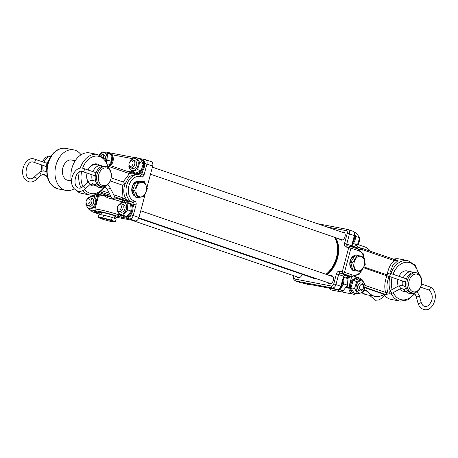 <?xml version="1.0" encoding="UTF-8"?>
<svg xmlns="http://www.w3.org/2000/svg" width="458" height="458" viewBox="0 0 458 458"><rect width="100%" height="100%" fill="white"/><g stroke="black" fill="none" stroke-linecap="round" stroke-linejoin="round"><path stroke-width="0.69" d="M389.134 292.215A1.62 0.979 -119 0 0 391.035 293.847A1.62 0.979 -119 0 0 391.367 292.645A1.62 0.979 -119 0 0 389.466 291.019A1.62 0.979 -119 0 0 389.134 292.215M387.995 274.445A1.62 1.134 108.9 0 1 389.638 273.128A1.62 1.134 108.9 0 1 390.233 274.874A1.62 1.134 108.9 0 1 388.59 276.191A1.62 1.134 108.9 0 1 387.995 274.445M416.253 272.785L414.856 272.516A10.236 7.276 100.8 0 0 406.023 280.199A10.236 7.276 100.8 0 0 411.021 292.622L412.418 292.891A10.236 7.276 100.8 0 0 421.257 285.208A10.236 7.276 100.8 0 0 416.253 272.785A10.236 7.276 100.8 0 0 407.42 280.468A10.236 7.276 100.8 0 0 412.418 292.891M421.274 285.088A9.023 6.412 100.8 0 0 417.496 274.302A9.023 6.412 100.8 0 0 409.08 280.909A9.023 6.412 100.8 0 0 412.858 291.689A9.023 6.412 100.8 0 0 421.274 285.088M402.376 280.914A10.236 7.276 100.8 0 0 402.353 285.323M404.076 281.498L405.588 282.649M406.652 278.355L405.347 278.51M413.127 272.476A10.236 7.276 100.8 0 0 411.507 271.875A10.236 7.276 100.8 0 0 403.263 277.8M107.682 184.717L109.863 187.322L114.855 197.003A1.62 0.842 152.7 0 1 114.534 197.959A1.62 0.842 152.7 0 1 113.074 198.755A1.62 0.842 152.7 0 1 111.975 198.486L106.989 188.805L104.716 186.87L103.771 186.87A1.62 1.099 79.9 0 0 104.143 186.687M110.212 180.973L122.515 185.192A1.62 1.134 -71.1 0 0 124.158 183.876A1.62 1.134 -71.1 0 0 123.568 182.129L111.145 177.87M43.281 170.989A10.236 7.276 -79.2 0 1 43.046 165.39M44.752 165.973L46.143 167.09M92.241 180.332A10.236 7.276 -79.2 0 1 92.006 174.738M93.707 175.322L95.104 176.439M92.894 171.618A10.236 7.276 -79.2 0 1 101.138 165.699A10.236 7.276 -79.2 0 1 102.758 166.3M96.283 172.174L94.978 172.334M43.934 162.275A10.236 7.276 -79.2 0 1 50.964 156.264M47.323 162.83L46.018 162.985M42.617 161.823A10.236 7.276 -79.2 0 1 50.781 156.081L51.044 156.132M110.905 178.906A9.023 6.412 -79.2 0 1 102.489 185.513A9.023 6.412 -79.2 0 1 98.71 174.727A9.023 6.412 -79.2 0 1 107.126 168.12A9.023 6.412 -79.2 0 1 110.905 178.906M110.888 179.026A10.236 7.276 -79.2 0 1 102.048 186.709A10.236 7.276 -79.2 0 1 97.05 174.286A10.236 7.276 -79.2 0 1 105.884 166.603A10.236 7.276 -79.2 0 1 110.888 179.026M46.109 175.958A10.236 7.276 -79.2 0 1 43.699 174.252M42.01 171.137A10.236 7.276 -79.2 0 1 41.684 164.92M102.048 186.709L100.651 186.446A10.236 7.276 -79.2 0 1 95.653 174.023A10.236 7.276 -79.2 0 1 104.487 166.34L105.884 166.603M46.693 171.83A10.236 7.276 -79.2 0 1 46.693 164.674A10.236 7.276 -79.2 0 1 48.943 160.048M352.414 269.035A6.967 4.952 -79.2 0 1 350.187 262.153A6.967 4.952 -79.2 0 1 354.595 256.045M354.068 262.915A7.402 5.267 -79.2 0 1 360.452 256.262A7.402 5.267 -79.2 0 1 364.528 264.232A7.402 5.267 -79.2 0 1 358.145 270.884A7.402 5.267 -79.2 0 1 354.068 262.915M363.349 256.325L365.284 264.306L360.956 271.502L354.687 270.718L352.752 262.732L357.08 255.541L363.349 256.325L357.08 255.541M354.687 270.718L352.729 270.34L350.794 262.36L355.127 255.163M350.794 262.36L352.752 262.732M99.615 217.962A7.402 0.527 14.9 0 1 107.058 219.416A7.402 0.527 14.9 0 1 113.916 221.798A7.402 0.527 14.9 0 1 113.641 221.849A7.402 0.527 14.9 0 1 106.628 220.384A7.402 0.527 14.9 0 1 99.815 218.168A7.402 0.527 14.9 0 1 99.615 217.962M99.815 218.168L98.298 217.189L102.89 217.859L111.46 220.155L115.439 221.786L113.641 221.849M98.298 217.189L99.025 214.459L103.617 215.128L112.187 217.424L116.166 219.056L115.439 221.786M112.187 217.424L111.46 220.155M103.617 215.128L102.89 217.859M134.927 195.36A6.967 4.952 -79.2 0 1 132.041 189.595A6.967 4.952 -79.2 0 1 135.768 182.399M135.917 190.442A7.402 5.267 -79.2 0 1 141.327 182.301A7.402 5.267 -79.2 0 1 146.623 188.736A7.402 5.267 -79.2 0 1 141.213 196.877A7.402 5.267 -79.2 0 1 135.917 190.442M144.259 181.454L147.407 188.513L144.138 196.591L137.721 197.616L134.572 190.562L137.841 182.479L144.259 181.454L142.301 181.082L135.883 182.107L137.841 182.479M137.721 197.616L135.768 197.243L132.614 190.184L135.883 182.107M132.614 190.184L134.572 190.562M363.068 288.672A2.754 1.958 100.8 0 0 362.925 284.876A2.754 1.958 100.8 0 0 360.114 285.563A2.754 1.958 100.8 0 0 360.257 289.359A2.754 1.958 100.8 0 0 363.068 288.672M358.522 284.658A4.048 2.874 -79.2 0 1 361.454 282.975A4.048 2.874 -79.2 0 1 362.868 289.233A4.048 2.874 -79.2 0 1 359.936 290.922A4.048 2.874 -79.2 0 1 358.522 284.658M354.99 234.496A7.282 5.095 108.9 0 1 355.11 234.828A7.282 5.095 108.9 0 1 352.591 244.16M354.44 235.32A7.282 5.095 108.9 0 1 354.515 235.778M354.589 236.666A7.282 5.095 108.9 0 1 353.164 242.024M354.063 242.271L353.879 243.713L352.706 244.051M355.334 235.698L356.095 236.58L355.448 237.839M352.586 247.114L357.435 244.933L359.65 237.799L356.393 233.019L354.326 232.309M359.65 237.799L356.095 236.58M357.435 244.933L353.879 243.713M335.107 237.467A24.474 17.123 108.9 0 1 326.571 274.502M315.717 278.481A24.474 17.123 108.9 0 1 313.81 278.269A24.474 17.123 108.9 0 1 312.167 277.834A24.474 17.123 108.9 0 1 310.879 277.308M335.657 237.656A24.474 17.123 108.9 0 1 327.115 274.691M316.26 278.67A24.474 17.123 108.9 0 1 314.36 278.458A24.474 17.123 108.9 0 1 312.711 278.023L312.167 277.834M355.07 255.255A7.769 5.525 100.8 0 0 350.135 261.026A7.769 5.525 100.8 0 0 352.643 269.968M339.487 238.967A4.248 2.971 -71.1 0 0 340.741 240.038A4.248 2.971 -71.1 0 0 341.027 240.112A4.248 2.971 -71.1 0 0 344.994 236.78A4.248 2.971 -71.1 0 0 343.494 232A4.248 2.971 -71.1 0 0 343.208 231.925A4.248 2.971 -71.1 0 0 341.845 232.08M327.848 282.638A4.248 2.971 -71.1 0 0 329.096 283.708A4.248 2.971 -71.1 0 0 333.407 280.25A4.248 2.971 -71.1 0 0 331.85 275.67A4.248 2.971 -71.1 0 0 330.207 275.75M296.549 276.661A4.248 2.971 -71.1 0 0 297.797 277.731A4.248 2.971 -71.1 0 0 298.084 277.811A4.248 2.971 -71.1 0 0 302.103 274.302M357.767 255.495A7.769 5.525 100.8 0 0 355.362 255.192M294.202 275.859L294.047 276.426A2.427 1.7 -71.1 0 0 295.101 279.082L331.432 286.021A2.427 1.7 -71.1 0 0 333.733 284L336.435 273.861L343.569 276.134C344.593 275.161 345.836 274.96 347.29 275.539L346.672 275.424M346.952 275.47L340.18 273.105L342.973 273.638L350.628 276.26A14.158 10.065 100.8 0 0 351.612 276.523L359.135 274.365L364.116 266.613M351.652 245.883L352.254 247.022M88.039 169.958A11.164 7.941 -79.2 0 1 97.617 164.136A11.164 7.941 -79.2 0 1 99.781 165.441M95.487 185.702A11.164 7.941 -79.2 0 1 91.875 185.662A11.164 7.941 -79.2 0 1 89.951 184.568M88.073 169.97A10.357 7.362 -79.2 0 1 96.128 164.617A10.357 7.362 -79.2 0 1 96.85 164.811A10.357 7.362 -79.2 0 1 97.211 164.949M93.369 185.055A10.357 7.362 -79.2 0 1 92.247 184.963A10.357 7.362 -79.2 0 1 91.526 184.774A10.357 7.362 -79.2 0 1 90.386 184.231M71.62 181.952A20.633 14.667 100.8 0 1 71.86 168.412A20.633 14.667 100.8 0 1 89.671 152.926L97.497 154.42L104.79 158.972L108.649 168.052L108.294 166.328L129.494 173.593L136.495 174.263M88.148 181.86A10.357 7.362 -79.2 0 1 87.031 173.032A11.164 7.941 -79.2 0 0 87.953 182.021M69.061 180.412A10.357 7.362 -79.2 0 1 67.933 180.32A10.357 7.362 -79.2 0 1 67.212 180.131A10.357 7.362 -79.2 0 1 62.752 168.258A10.357 7.362 -79.2 0 1 71.814 159.974A10.357 7.362 -79.2 0 1 72.536 160.168A10.357 7.362 -79.2 0 1 72.896 160.306M81.066 154.781A20.633 14.667 100.8 0 0 73.744 149.881A20.633 14.667 100.8 0 0 55.928 165.372A20.633 14.667 100.8 0 0 66.004 190.414A20.633 14.667 100.8 0 0 74.202 188.811M139.707 181.494A7.769 5.525 100.8 0 0 132.11 187.041A7.769 5.525 100.8 0 0 135.356 196.327M114.889 216.451A7.769 0.55 -165.1 0 0 115.714 216.376A7.769 0.55 -165.1 0 0 110.951 214.613A7.769 0.55 -165.1 0 0 102.97 212.621A7.769 0.55 -165.1 0 0 100.743 212.386A7.769 0.55 -165.1 0 0 101.424 212.861M145.009 194.845L138.974 217.481A4.048 2.828 108.9 0 1 135.139 220.848L114.758 216.955M101.029 214.333L98.252 213.8A4.048 2.828 108.9 0 1 97.983 213.731L92.241 211.762A4.048 2.828 -71.1 0 0 92.51 211.836L100.056 213.273A1.62 1.151 -79.2 0 1 99.489 212.752M136.244 174.212L138.894 174.721A14.158 10.065 100.8 0 1 139.879 174.979A1.62 1.134 108.9 0 1 139.988 175.008A1.62 1.134 108.9 0 1 140.577 176.754L141.127 176.943A3.235 2.301 -79.2 0 0 144.144 174.572L146.949 164.044A4.048 2.828 -71.1 0 0 145.467 159.682L151.209 161.651A4.048 2.828 108.9 0 1 152.691 166.014L147.007 187.356M121.759 201.829A14.158 1.002 -165.1 0 0 107.79 197.873L102.913 195.154L99.163 196.224L98.104 194.238A15.778 1.116 -165.1 0 0 98.092 194.999M128.984 171.973L136.415 174.24M136.232 174.212L129.104 176.57L124.576 184.946C122.584 193.368 124.376 198.972 129.935 201.766L132.602 202.276A1.62 1.134 -71.1 0 0 134.137 200.93L134.681 201.114A3.235 2.301 -79.2 0 1 136.037 204.984L133.828 204.394A1.62 1.151 -79.2 0 0 133.146 202.465A1.62 1.134 -71.1 0 0 134.681 201.114M122.16 185.072L123.007 197.93L121.496 199.196L129.935 201.766L123.007 197.93L113.687 194.736M107.79 197.873L107.722 196.07L109.582 196.333L99.323 192.715M111.179 196.934A15.778 1.116 -165.1 0 0 107.722 196.07L96.987 194.02M94.938 194.747L97.697 195.692L97.216 196.7M97.102 195.497L96.701 196.442M76.394 190.574A20.633 14.667 100.8 0 0 81.936 193.453L89.757 194.948C94.027 195.64 97.978 194.272 101.619 190.849L104.825 186.893M123.065 181.958L129.494 173.593L128.881 171.933L107.836 164.72M124.576 184.946L123.7 184.751M347.13 278.922A18.206 12.738 -71.1 0 0 350.519 276.311M347.015 278.475A18.206 12.738 -71.1 0 0 349.901 276.197M404.3 291.34A10.357 7.362 -79.2 0 1 403.172 291.248A10.357 7.362 -79.2 0 1 399.697 289.044M398.197 286.176A10.357 7.362 -79.2 0 1 397.945 279.397M390.857 273.546A20.633 14.667 100.8 0 1 407.866 260.596L398.924 258.89A20.633 14.667 100.8 0 0 393.674 259.194M391.292 293.704A20.633 14.667 100.8 0 0 400.126 301.129L391.184 299.423A20.633 14.667 100.8 0 1 383.804 294.437A1.62 1.151 100.8 0 0 383.335 294.076L386.678 294.712C386.976 294.442 386.632 293.692 385.642 292.467C384.176 287.361 384.623 281.79 386.981 275.762L387.199 274.949C388.144 268.52 390.525 263.745 394.355 260.619L397.991 260.636L397.521 260.356L397.991 260.636L392.844 265.377L389.787 273.18M370.322 251.196A21.847 15.286 -71.1 0 0 364.642 246.851L357.687 244.469M338.13 289.685A8.496 6.04 100.8 0 0 341.273 291.889A8.496 6.04 100.8 0 0 342.716 291.923M340.838 290.086A8.496 6.04 100.8 0 0 344.067 292.422L353.29 294.185A8.496 6.04 100.8 0 0 356.439 293.647M364.19 289.931L367.408 291.036A1.62 1.151 -79.2 0 1 367.877 291.397A20.633 14.667 100.8 0 0 375.257 296.378A20.633 14.667 100.8 0 0 383.867 294.523M383.335 294.076L364.889 287.756M361.935 251.757L362.175 249.593L394.355 260.619L393.594 259.176L397.521 260.356M367.408 291.036L363.933 290.549M389.323 275.945L389.094 276.615C386.838 282.202 386.369 287.355 387.68 292.078C388.401 293.807 388.218 294.803 387.147 295.072L383.804 294.437M398.97 276.329A10.357 7.362 -79.2 0 1 407.059 270.901A10.357 7.362 -79.2 0 1 408.141 271.233M346.729 287.16L348.756 287.544L351.692 276.535M329.05 288.122A8.496 6.04 100.8 0 0 332.05 290.126L341.273 291.889M348.756 287.544A8.496 6.04 100.8 0 0 353.29 294.185M359.204 279.151A8.496 6.04 100.8 0 0 357.068 277.651L354.034 276.609M361.9 279.666L359.868 278.183L355.763 276.781L356.043 276.14M354.801 276.489L355.763 276.781M363.99 266.997L387.926 275.149M363.709 267.787L389.094 276.615M365.278 285.489L385.642 292.467L387.68 292.078M361.299 248.121L362.175 249.593L359.902 249.335L361.414 248.15L358.74 247.629A2.021 1.414 108.9 0 1 358.717 247.623A2.021 1.414 108.9 0 1 358.173 247.2A21.847 15.286 -71.1 0 0 356.702 245.419M361.522 248.179L393.594 259.176M131.601 167.897A4.048 2.828 -71.1 0 0 134.085 168.349A4.048 2.828 -71.1 0 0 136.118 166.3A4.048 2.828 -71.1 0 0 136.65 164.748A4.048 2.828 -71.1 0 0 134.062 160.718M131.36 160.369A6.149 4.299 108.9 0 1 138.264 162.693A6.149 4.299 108.9 0 1 134.257 170.284A6.149 4.299 108.9 0 1 129.259 166.563A6.149 4.299 108.9 0 1 129.253 166.517M130.513 160.993L131.017 160.025L136.495 157.672L139.753 162.453L137.537 169.586L132.064 171.939L128.801 167.159L128.996 165.687M132.064 171.939L135.62 173.158L141.098 170.805L143.314 163.672L140.051 158.892L136.495 157.672M143.314 163.672L139.753 162.453M141.098 170.805L137.537 169.586M140.331 159.207A7.282 5.095 108.9 0 1 140.715 159.315A7.282 5.095 108.9 0 1 143.365 162.275A7.282 5.095 108.9 0 1 141.98 170.256A7.282 5.095 108.9 0 1 135.992 173.09A7.282 5.095 108.9 0 1 135.94 173.072M140.715 159.315L141.591 159.613A7.282 5.095 108.9 0 1 144.236 162.573A7.282 5.095 108.9 0 1 142.856 170.553A7.282 5.095 108.9 0 1 136.868 173.387L135.992 173.09M357.944 243.965A4.048 2.828 -71.1 0 0 358.912 242.643L359.032 242.402A2.754 1.924 -71.1 0 0 359.37 241.458A2.754 1.924 -71.1 0 0 359.393 241.349L359.438 241.091A4.048 2.828 -71.1 0 0 359.461 239.271M358.912 242.643A4.048 2.828 -71.1 0 0 359.41 241.246A4.048 2.828 -71.1 0 0 359.438 241.091M344.525 232.744A4.048 2.828 -71.1 0 0 344.044 232.83M129.064 163.609L129.013 163.867A4.048 2.828 -71.1 0 0 130.593 167.817A4.048 2.828 -71.1 0 0 134.755 164.273A4.048 2.828 -71.1 0 0 133.215 160.163A4.048 2.828 -71.1 0 0 129.545 162.315L129.425 162.55A2.754 1.924 -71.1 0 0 129.087 163.5A2.754 1.924 -71.1 0 0 129.064 163.609A2.754 1.924 -71.1 0 0 130.484 166.363A2.754 1.924 -71.1 0 0 132.969 163.884A2.754 1.924 -71.1 0 0 131.956 161.101A2.754 1.924 -71.1 0 0 129.425 162.55M341.685 239.723A4.048 2.828 -71.1 0 0 342.006 240.084M336.968 255.238L336.933 255.398A23.587 16.499 108.9 0 1 333.836 264.438L333.762 264.587A24.394 17.066 -71.1 0 0 336.968 255.238A24.394 17.066 -71.1 0 0 334.455 237.244M325.953 274.29A24.394 17.066 -71.1 0 0 333.762 264.587M138.688 218.306L311.646 277.571A24.394 17.066 -71.1 0 0 314.904 278.201M120.391 211.922A4.048 2.828 -71.1 0 0 124.479 209.97A4.048 2.828 -71.1 0 0 125.005 208.419A4.048 2.828 -71.1 0 0 125.086 207.022A4.048 2.828 -71.1 0 0 122.418 204.388M119.715 204.039A6.149 4.299 108.9 0 1 121.622 202.636A6.149 4.299 108.9 0 1 126.626 206.363A6.149 4.299 108.9 0 1 122.618 213.955A6.149 4.299 108.9 0 1 117.609 210.188M119.395 204.234L122.034 201.594L127.078 202.997L127.679 209.873L123.242 215.352L118.198 213.955L117.466 209.804M118.198 213.955L126.797 216.571L131.24 211.098L130.639 204.216L127.078 202.997M131.24 211.098L127.679 209.873M126.797 216.571L123.242 215.352M88.663 205.59A4.048 2.828 -71.1 0 0 91.148 206.043A4.048 2.828 -71.1 0 0 93.18 203.993A4.048 2.828 -71.1 0 0 93.707 202.447A4.048 2.828 -71.1 0 0 91.119 198.417M88.417 198.068A6.149 4.299 108.9 0 1 95.327 200.386A6.149 4.299 108.9 0 1 91.319 207.984A6.149 4.299 108.9 0 1 86.316 204.257A6.149 4.299 108.9 0 1 86.31 204.211M87.57 198.686L88.079 197.719L93.552 195.366L96.815 200.146L94.6 207.279L89.121 209.632L85.864 204.852L86.058 203.381M89.121 209.632L92.682 210.852L94.972 210.142M95.396 207.554L94.6 207.279M98.035 197.656L97.113 196.585L93.552 195.366M97.325 200.318L96.815 200.146M105.174 159.47A4.048 2.828 -71.1 0 0 105.351 158.777A4.048 2.828 -71.1 0 0 105.426 157.375A4.048 2.828 -71.1 0 0 102.764 154.747M100.062 154.398A6.149 4.299 108.9 0 1 101.968 152.989A6.149 4.299 108.9 0 1 106.371 154.564A6.149 4.299 108.9 0 1 106.159 160.964M99.741 154.586L102.38 151.947L107.418 153.35L108.025 160.231L106.519 161.605M109.044 165.132L111.58 161.451L110.979 154.569L107.418 153.35M111.58 161.451L108.025 160.231M126.837 202.928A7.282 5.095 108.9 0 1 129.076 202.986A7.282 5.095 108.9 0 1 132.076 208.63A7.282 5.095 108.9 0 1 128.641 215.77A7.282 5.095 108.9 0 1 124.353 216.76A7.282 5.095 108.9 0 1 122.521 215.397M129.076 202.986L129.946 203.283A7.282 5.095 108.9 0 1 132.952 208.928A7.282 5.095 108.9 0 1 129.517 216.067A7.282 5.095 108.9 0 1 125.229 217.058L124.353 216.76M95.361 210.823A7.282 5.095 108.9 0 1 93.054 210.783A7.282 5.095 108.9 0 1 93.003 210.766M95.825 211.218A7.282 5.095 108.9 0 1 93.93 211.086L93.054 210.783M97.394 196.9A7.282 5.095 108.9 0 1 97.777 197.009A7.282 5.095 108.9 0 1 98.167 197.169M107.178 153.281A7.282 5.095 108.9 0 1 109.416 153.338A7.282 5.095 108.9 0 1 112.422 158.411A7.282 5.095 108.9 0 1 109.788 165.39M109.416 153.338L110.292 153.636A7.282 5.095 108.9 0 1 113.292 158.708A7.282 5.095 108.9 0 1 110.664 165.687M342.802 279.008A7.282 5.095 108.9 0 1 341.519 285.695M341.004 286.468A7.282 5.095 108.9 0 1 340.655 286.914M343.448 278.447A7.282 5.095 108.9 0 1 340.386 288.322A7.282 5.095 108.9 0 1 340.363 288.34M345.779 288.065A4.048 2.828 -71.1 0 0 347.267 286.313L347.387 286.073A2.754 1.924 -71.1 0 0 347.754 285.019L347.799 284.762A4.048 2.828 -71.1 0 0 347.708 282.494M347.267 286.313A4.048 2.828 -71.1 0 0 347.799 284.762M117.42 207.279L117.374 207.537A4.048 2.828 -71.1 0 0 118.948 211.487A4.048 2.828 -71.1 0 0 119.401 211.585A4.048 2.828 -71.1 0 0 123.036 208.264A4.048 2.828 -71.1 0 0 121.57 203.833A4.048 2.828 -71.1 0 0 121.118 203.736A4.048 2.828 -71.1 0 0 117.906 205.986L117.78 206.22A2.754 1.924 -71.1 0 0 117.42 207.279A2.754 1.924 -71.1 0 0 118.805 210.027A2.754 1.924 -71.1 0 0 121.33 207.554A2.754 1.924 -71.1 0 0 119.967 204.692A2.754 1.924 -71.1 0 0 117.78 206.22M332.88 276.414A4.048 2.828 -71.1 0 0 332.399 276.5M330.041 283.393A4.048 2.828 -71.1 0 0 330.367 283.754M298.742 277.416A4.048 2.828 -71.1 0 0 299.068 277.777M86.121 201.302L86.075 201.56A4.048 2.828 -71.1 0 0 87.65 205.51A4.048 2.828 -71.1 0 0 91.818 201.967A4.048 2.828 -71.1 0 0 90.272 197.856A4.048 2.828 -71.1 0 0 86.608 200.009L86.488 200.249A2.754 1.924 -71.1 0 0 86.144 201.194A2.754 1.924 -71.1 0 0 86.121 201.302A2.754 1.924 -71.1 0 0 87.541 204.056A2.754 1.924 -71.1 0 0 90.031 201.577A2.754 1.924 -71.1 0 0 89.018 198.795A2.754 1.924 -71.1 0 0 86.488 200.249M103.565 157.632A4.048 2.828 -71.1 0 0 101.916 154.186A4.048 2.828 -71.1 0 0 101.458 154.088A4.048 2.828 -71.1 0 0 99.312 154.924M101.55 156.041A2.754 1.924 -71.1 0 0 100.313 155.044A2.754 1.924 -71.1 0 0 99.747 155.096M339.95 288.775L339.578 289.485L339.132 289.353M338.8 289.508L343.139 290.704L347.576 285.225L346.975 278.344L343.769 277.245M343.666 282.597L344.021 284.006L342.916 284.985M347.576 285.225L344.021 284.006M343.139 290.704L339.578 289.485M305.623 283.651L309.024 284.985L310.438 284.573M361.339 282.958A4.048 2.874 100.8 0 0 360.171 282.998A4.048 2.874 100.8 0 0 357.549 287.177A4.048 2.874 100.8 0 0 359.828 290.899M364.894 285.517A6.149 4.374 -79.2 0 1 360.927 292.839A6.149 4.374 -79.2 0 1 356.049 288.294A6.149 4.374 -79.2 0 1 360.017 280.972A6.149 4.374 -79.2 0 1 364.894 285.517M357.732 293.899L354.566 288.494L356.776 281.401L362.152 279.712L365.318 285.116L363.108 292.21L357.732 293.899L354.097 293.2L350.931 287.796L354.566 288.494M362.152 279.712L358.517 279.019L353.141 280.708L350.931 287.796M353.141 280.708L356.776 281.401M357.99 279.128A7.282 5.175 100.8 0 0 357.143 278.859L356.25 278.687A7.282 5.175 100.8 0 0 352.431 279.93A7.282 5.175 100.8 0 0 349.649 287.544A7.282 5.175 100.8 0 0 353.519 292.988L354 293.086M357.143 278.859A7.282 5.175 100.8 0 0 353.324 280.101A7.282 5.175 100.8 0 0 350.525 287.406A7.282 5.175 100.8 0 0 353.971 293.051M411.29 293.504A1.62 1.099 -100.1 0 0 411.57 293.504L409.114 293.492L405.359 291.403L403.441 289.404A1.62 1.013 -43.8 0 0 403.83 289.605A1.62 1.013 -43.8 0 0 405.725 288.494A1.62 1.013 -43.8 0 0 405.777 287.16L402.53 285.357L398.345 286.09L389.466 291.019M403.441 289.404L401.924 288.534L399.92 288.924A1.62 0.979 -119 0 0 400.252 287.721A1.62 0.979 -119 0 0 398.815 286.027A1.62 0.979 -119 0 0 398.345 286.09M405.359 291.403A1.62 1.013 -43.8 0 0 405.742 291.603A1.62 1.013 -43.8 0 0 407.631 290.509M429.449 286.782A1.62 1.134 108.9 0 1 429.558 286.811C440.63 290.847 434.012 312.213 424.24 309.608C421.102 308.841 419.018 306.642 417.977 303.019L416.213 296.509A1.62 0.641 -15.2 0 0 416.671 296.807A1.62 0.641 -15.2 0 0 418.893 296.297A1.62 0.641 -15.2 0 0 419.333 295.662L417.066 291.712M416.213 296.509C415.211 294.116 414.295 293.063 413.471 293.338L412.521 293.332A1.62 1.099 -100.1 0 0 413.064 292.971M417.977 303.019A1.62 0.641 -15.2 0 0 418.435 303.316A1.62 0.641 -15.2 0 0 420.656 302.807A1.62 0.641 -15.2 0 0 421.102 302.171L419.333 295.662M421.515 284.052L429.558 286.811A1.62 1.134 108.9 0 1 430.154 288.551A1.62 1.134 108.9 0 1 428.619 289.897A1.62 1.134 108.9 0 1 428.511 289.868C436.812 296.183 429.215 307.862 424.847 306.431C423.226 306.196 421.978 304.776 421.102 302.171M412.521 293.332L411.57 293.504A1.62 1.099 -100.1 0 0 412.269 292.862M47.151 175.975A1.62 1.013 136.2 0 1 46.413 176.072A1.62 1.013 136.2 0 1 46.029 175.872L43.802 174.269L40.854 175.345A1.62 0.819 47.2 0 0 40.871 174.372A1.62 0.819 47.2 0 0 39.188 172.861A1.62 0.819 47.2 0 0 38.655 172.969C40.344 171.401 42.256 170.771 44.409 171.086L46.705 172.071M46.974 174.933A1.62 1.013 136.2 0 1 45.708 175.34A1.62 1.013 136.2 0 1 45.319 175.133M33.566 162.138A1.62 1.134 -71.1 0 0 33.634 162.166A1.62 1.134 -71.1 0 0 33.743 162.195A1.62 1.134 -71.1 0 0 35.277 160.85A1.62 1.134 -71.1 0 0 34.688 159.103A1.62 1.134 -71.1 0 0 34.579 159.075M46.327 166.512L33.153 162.035C26.375 159.882 22.826 178.093 29.97 178.729C30.967 179.084 32.312 178.597 34.001 177.28A1.62 0.819 47.2 0 1 34.533 177.172A1.62 0.819 47.2 0 1 36.222 178.677A1.62 0.819 47.2 0 1 36.199 179.656L40.854 175.345M109.863 187.322A1.62 0.842 152.7 0 1 109.542 188.278A1.62 0.842 152.7 0 1 107.441 189.097A1.62 0.842 152.7 0 1 106.989 188.805M97.262 184.328A1.62 1.013 136.2 0 1 95.373 185.421A1.62 1.013 136.2 0 1 94.989 185.221L92.762 183.612L89.814 184.689A1.62 0.819 47.2 0 0 89.831 183.715A1.62 0.819 47.2 0 0 88.148 182.21A1.62 0.819 47.2 0 0 87.615 182.318C89.299 180.744 91.216 180.12 93.369 180.435L95.751 181.483M101.899 186.681A1.62 1.099 79.9 0 1 101.201 187.328L103.771 186.87M96.638 183.44A1.62 1.013 136.2 0 1 96.564 183.578A1.62 1.013 136.2 0 1 94.669 184.683A1.62 1.013 136.2 0 1 94.279 184.482M82.526 171.481A1.62 1.134 -71.1 0 0 82.595 171.51A1.62 1.134 -71.1 0 0 82.703 171.544A1.62 1.134 -71.1 0 0 84.238 170.193A1.62 1.134 -71.1 0 0 83.642 168.452A1.62 1.134 -71.1 0 0 83.533 168.424M95.287 175.861L82.114 171.384C75.335 169.231 71.78 187.442 78.931 188.072C79.927 188.427 81.272 187.946 82.961 186.629A1.62 0.819 47.2 0 1 83.493 186.52A1.62 0.819 47.2 0 1 85.177 188.026A1.62 0.819 47.2 0 1 85.159 188.999L89.814 184.689M353.473 247.44A21.847 15.286 -71.1 0 0 353.221 246.925M346.082 278.04A21.847 15.286 -71.1 0 0 348.212 275.871M346.042 275.384L350.628 276.26A1.62 1.134 -71.1 0 0 352.162 274.914A12.543 8.914 100.8 0 0 362.324 269.556M357.904 248.969A1.62 1.134 108.9 0 1 358.013 248.997A1.62 1.134 108.9 0 1 358.608 250.738L350.948 248.116L344.508 272.292L352.162 274.914M364.385 259.726A12.543 8.914 100.8 0 0 358.608 250.738M364.923 262.108L363.331 253.875L358.013 248.997L350.359 246.37A1.62 1.62 0 0 0 350.135 246.312A1.62 1.151 100.8 0 1 350.25 246.341A1.62 1.134 108.9 0 1 350.359 246.37A1.62 1.134 108.9 0 1 350.948 248.116L348.738 247.526L342.298 271.703A1.62 1.151 100.8 0 0 342.973 273.638A1.62 1.134 108.9 0 0 344.508 272.292L339.498 271.17A1.62 1.151 100.8 0 0 340.18 273.105A1.62 1.134 108.9 0 0 338.645 274.451L335.943 284.59L340.866 286.273A4.048 2.828 108.9 0 1 337.031 289.639A1.62 1.151 100.8 0 0 337.145 289.668A1.62 1.151 100.8 0 0 337.414 289.679M347.456 245.809A1.62 1.151 -79.2 0 0 347.341 245.78L350.135 246.312A1.62 1.151 100.8 0 0 348.738 247.526L345.945 246.994A1.62 1.151 -79.2 0 1 347.341 245.78A1.62 1.134 108.9 0 1 346.752 244.04L349.454 233.901L354.824 235.79C354.681 234.101 356.089 233.431 352.895 231.227A4.048 2.828 108.9 0 1 354.377 235.584L351.675 245.723L344.542 243.45L347.244 233.311A2.427 1.7 -71.1 0 0 346.191 230.649L326.972 226.979M343.54 276.3L340.866 286.273L341.313 286.479C340.489 288.786 339.097 289.851 337.145 289.668L300.814 282.735A1.62 1.151 -79.2 0 1 300.7 282.706A4.048 2.828 108.9 0 1 300.431 282.632L295.507 280.943A4.048 2.828 -71.1 0 0 295.782 281.017L332.107 287.956A4.048 2.828 -71.1 0 0 335.943 284.59L333.733 284M331.432 286.021A1.62 1.151 100.8 0 0 332.107 287.956L337.031 289.639L300.7 282.706L295.782 281.017A1.62 1.151 -79.2 0 1 295.101 279.082M300.929 282.746A1.62 1.151 -79.2 0 1 300.814 282.735L300.431 282.632M345.945 246.994A3.235 2.267 108.9 0 1 344.542 243.45M336.435 273.861A3.235 2.267 108.9 0 1 339.498 271.17M347.244 233.311L349.454 233.901A4.048 2.828 -71.1 0 0 347.971 229.538A4.048 2.828 -71.1 0 0 347.702 229.464A1.62 1.151 100.8 0 0 347.588 229.435A1.62 1.151 100.8 0 0 346.191 230.649M294.047 276.426L293.578 276.38C292.851 278.012 293.492 279.535 295.507 280.943M97.497 154.42A20.633 14.667 100.8 0 0 80.196 168.201M107.974 167.496A19.013 13.517 100.8 0 0 96.226 156.052A19.013 13.517 100.8 0 0 82.623 168.189M58.183 188.919C48.64 185.387 45.124 177.023 47.638 163.832C48.869 159.304 50.97 155.565 53.935 152.611L57.593 149.863C60.319 148.375 63.095 147.882 65.918 148.392A20.633 14.667 100.8 0 0 48.107 163.878A20.633 14.667 100.8 0 0 58.183 188.919L66.004 190.414M135.139 220.848L129.396 218.878L116.882 216.073A12.543 0.887 -165.1 0 0 99.741 211.516A12.543 0.887 -165.1 0 0 99.558 212.764L100.056 213.273M98.252 213.8L92.51 211.836A1.62 1.151 -79.2 0 1 91.755 210.537M140.577 176.754A12.543 8.914 100.8 0 0 128.881 185.937A12.543 8.914 100.8 0 0 134.137 200.93M138.974 217.481L133.232 215.512L136.037 204.984M152.691 166.014L144.739 163.454A2.427 1.7 -71.1 0 0 143.686 160.798L143.199 160.701M121.851 217.436A1.62 1.151 -79.2 0 1 121.175 215.5L118.416 214.728A14.158 1.002 -165.1 0 0 103.588 210.56A14.158 1.002 -165.1 0 0 94.955 209.214L95.464 210.932C96.289 211.27 93.93 210.657 99.449 212.735A1.62 1.134 -71.1 0 0 99.558 212.764M99.34 212.689A1.62 1.134 -71.1 0 0 99.449 212.735L99.993 212.924A1.62 1.134 -71.1 0 0 100.102 212.953M118.588 214.086L118.416 214.728A1.62 1.134 108.9 0 1 116.882 216.073M99.89 212.878A1.62 1.134 -71.1 0 0 99.993 212.924L100.451 213.079M128.229 216.852L128.721 216.943A1.62 1.151 100.8 0 0 129.396 218.878A4.048 2.828 -71.1 0 0 133.232 215.512L131.022 214.922L131.2 214.241M121.301 215.02L121.175 215.5L122.899 215.833M117.431 216.262A1.62 1.134 -71.1 0 0 118.966 214.916L119.132 214.275M144.144 174.572L141.934 173.983L142.844 170.571M144.556 164.141L144.739 163.454M139.118 173.445L141.934 173.983A1.62 1.151 -79.2 0 1 140.537 175.196L140.532 175.196A1.62 1.134 -71.1 0 0 140.423 175.168M141.127 176.943A1.62 1.134 -71.1 0 0 140.532 175.196L138.894 174.721A14.158 10.065 100.8 0 0 126.5 186.04A14.158 10.065 100.8 0 0 132.602 202.276L123.929 200.701A1.62 1.151 -79.2 0 1 124.668 202.304M132.917 207.812L133.828 204.394L131.011 203.862M138.282 158.285L145.467 159.682A4.048 2.828 -71.1 0 0 145.197 159.613A1.62 1.151 100.8 0 0 145.083 159.579A1.62 1.151 100.8 0 0 143.686 160.798M99.163 196.224A14.158 1.002 -165.1 0 0 98.384 196.345L94.955 209.214M96.678 195.354L96.449 196.356M133.112 172.3L125.984 170.937M133.186 158.789L111.901 154.724M94.056 194.948L93.913 195.486M128.721 216.943A2.427 1.7 -71.1 0 0 131.022 214.922M121.496 199.196L114.803 196.9M110.378 195.389L100.359 191.954M121.891 201.72A1.62 1.134 108.9 0 1 123.379 200.512A15.778 1.116 -165.1 0 0 114.62 197.856M123.379 200.512L123.929 200.701A1.62 1.134 108.9 0 0 122.509 201.715M94.921 194.753L98.43 195.835M107.012 153.23A1.62 1.151 -79.2 0 1 108.197 152.537A1.62 1.151 -79.2 0 1 108.311 152.566M108.723 195.938L108.638 196.247M79.211 171.985A20.633 14.667 100.8 0 0 81.077 187.843M82.858 190.597A20.633 14.667 100.8 0 0 89.757 194.948M109.262 193.224L101.808 190.665M81.684 171.332A19.013 13.517 100.8 0 0 82.978 186.612M84.696 189.406A19.013 13.517 100.8 0 0 104.201 186.824M418.343 273.678A19.013 13.517 100.8 0 0 406.624 262.228A19.013 13.517 100.8 0 0 393.021 274.29M387.147 295.072L364.992 287.281M361.923 292.742A20.633 14.667 100.8 0 0 366.314 294.671L375.257 296.378M364.534 290.756L367.877 291.397M389.907 276.643A20.633 14.667 100.8 0 0 390.101 290.664M360.297 247.927L358.173 247.2A1.62 1.025 145.3 0 0 356.124 248.018A20.226 14.152 -71.1 0 0 354.773 246.375M359.839 249.891L359.902 249.335L357.87 248.946M356.587 248.505A3.641 2.548 108.9 0 1 356.124 248.018M357.068 277.651L359.868 278.183M392.082 277.388A19.013 13.517 100.8 0 0 392.145 289.53M393.262 292.61A19.013 13.517 100.8 0 0 414.164 293.578M358.854 247.664A1.62 1.151 100.8 0 0 358.74 247.629A1.62 1.151 100.8 0 0 357.366 248.774M399.92 288.924L391.035 293.847M389.638 273.128L406.441 278.888M388.59 276.191L405.656 282.042M420.581 287.155L428.511 289.868M406.051 287.452L405.777 287.16M384.365 295.17L382.453 297.689L378.949 299.967L375.279 300.265L369.589 295.296M374.049 296.149L375.886 297.082L378.863 296.44M402.09 290.916L405.53 291.574M405.931 270.81L411.507 271.875M47.111 163.363L33.76 158.857C24.48 156.338 16.316 177.412 29.364 181.906C31.848 182.301 34.127 181.551 36.199 179.656M34.001 177.28L38.655 172.969M47.38 176.994L46.029 175.872M94.989 185.221L98.745 187.316L101.201 187.328M96.071 172.706L82.721 168.206C73.435 165.687 65.271 186.761 78.324 191.255C80.808 191.65 83.087 190.9 85.159 188.999M82.961 186.629L87.615 182.318M95.161 185.398L91.165 184.631M71.374 180.853L66.851 179.994M101.138 165.699L95.001 164.525M75.215 160.747L70.692 159.882M114.391 218.329L115.015 215.981M100.926 214.739L101.55 212.392M353.421 246.862L353.771 247.543M348.67 275.962L346.466 278.166M345.733 275.401L351.612 276.523M354.824 235.79L352.122 245.929L352.614 247.148M346.946 275.464C347.027 275.04 343.42 275.848 344.015 276.34L341.313 286.479M352.895 231.227L347.588 229.435L317.205 223.636M293.761 275.705L293.578 276.38M65.918 148.392L73.744 149.881M90.478 210.096L92.241 211.762M99.186 195.457L97.972 194.885L98.384 196.345M135.912 157.833L108.197 152.537L106.038 152.949M93.552 195.028L93.461 195.389M136.81 174.349L128.881 171.933M407.866 260.596L415.16 265.153L419.018 274.228M361.849 292.771L366.314 294.671M400.126 301.129L407.975 299.904L414.65 293.899M397.641 260.384L393.703 259.205M344.742 233.07L152.388 167.159M135.07 160.798L133.215 160.163M132.448 168.452L130.593 167.817M342.384 239.958L150.505 174.212M97.777 197.009L98.172 197.14M333.103 276.741L140.743 210.829M123.431 204.468L121.57 203.833M120.809 212.123L118.948 211.487M330.745 283.634L138.854 217.882M299.446 277.657L131.772 220.201M89.51 206.152L87.65 205.51M92.132 198.497L90.272 197.856M103.777 154.827L101.916 154.186"/></g></svg>

